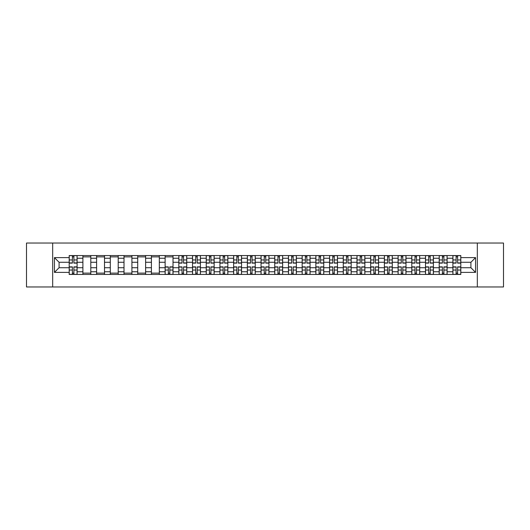 <?xml version="1.0" encoding="UTF-8"?>
<svg xmlns="http://www.w3.org/2000/svg" width="530" height="530" viewBox="0 0 530 530"><rect width="100%" height="100%" fill="white"/><g stroke="black" fill="none" stroke-linecap="round" stroke-linejoin="round"><path stroke-width="0.79" d="M477.325 286.962L503.5 286.962L503.5 243.038L26.5 243.038L26.5 286.962L477.325 286.962L477.325 243.038M82.899 274.441L82.899 258.236L77.102 258.236L77.102 274.441M77.102 258.236L77.102 255.559M82.899 258.236L82.899 255.559M90.802 255.559L90.802 274.441M96.599 274.441L96.599 255.559M104.509 255.559L104.509 274.441M110.306 274.441L110.306 255.559M118.21 255.559L118.21 274.441M124.007 274.441L124.007 255.559M131.917 255.559L131.917 274.441M137.714 274.441L137.714 255.559M145.618 255.559L145.618 274.441M151.414 274.441L151.414 255.559M159.325 255.559L159.325 274.441M165.121 274.441L165.121 255.559M173.025 255.559L173.025 274.441M178.822 274.441L178.822 255.559M186.732 255.559L186.732 274.441M192.529 274.441L192.529 255.559M200.433 255.559L200.433 274.441M206.23 274.441L206.23 255.559M214.14 255.559L214.14 274.441M219.937 274.441L219.937 255.559M227.84 255.559L227.84 274.441M233.637 274.441L233.637 255.559M241.548 255.559L241.548 274.441M247.344 274.441L247.344 255.559M255.248 255.559L255.248 274.441M261.045 274.441L261.045 255.559M268.955 255.559L268.955 274.441M274.752 274.441L274.752 255.559M282.656 255.559L282.656 274.441M288.452 274.441L288.452 255.559M296.363 255.559L296.363 274.441M302.16 274.441L302.16 255.559M310.063 255.559L310.063 274.441M315.86 274.441L315.86 255.559M323.77 255.559L323.77 274.441M329.567 274.441L329.567 255.559M337.471 255.559L337.471 274.441M343.268 274.441L343.268 255.559M351.178 255.559L351.178 274.441M356.975 274.441L356.975 255.559M364.878 255.559L364.878 274.441M370.675 274.441L370.675 255.559M378.586 255.559L378.586 274.441M384.382 274.441L384.382 255.559M392.286 255.559L392.286 274.441M398.083 274.441L398.083 255.559M405.993 255.559L405.993 274.441M411.79 274.441L411.79 255.559M419.694 255.559L419.694 274.441M425.491 274.441L425.491 255.559M433.401 255.559L433.401 274.441M439.198 274.441L439.198 255.559M447.101 255.559L447.101 274.441M452.898 274.441L452.898 255.559M452.898 267.723L447.101 267.723M439.198 267.723L433.401 267.723M425.491 267.723L419.694 267.723M411.79 267.723L405.993 267.723M398.083 267.723L392.286 267.723M384.382 267.723L378.586 267.723M370.675 267.723L364.878 267.723M356.975 267.723L351.178 267.723M343.268 267.723L337.471 267.723M329.567 267.723L323.77 267.723M315.86 267.723L310.063 267.723M302.16 267.723L296.363 267.723M288.452 267.723L282.656 267.723M274.752 267.723L268.955 267.723M261.045 267.723L255.248 267.723M247.344 267.723L241.548 267.723M233.637 267.723L227.84 267.723M219.937 267.723L214.14 267.723M206.23 267.723L200.433 267.723M192.529 267.723L186.732 267.723M178.822 267.723L173.025 267.723M165.121 267.723L159.325 267.723M151.414 267.723L145.618 267.723M137.714 267.723L131.917 267.723M124.007 267.723L118.21 267.723M110.306 267.723L104.509 267.723M96.599 267.723L90.802 267.723M82.899 267.723L77.102 267.723M452.898 262.277L447.101 262.277M439.198 262.277L433.401 262.277M425.491 262.277L419.694 262.277M411.79 262.277L405.993 262.277M398.083 262.277L392.286 262.277M384.382 262.277L378.586 262.277M370.675 262.277L364.878 262.277M356.975 262.277L351.178 262.277M343.268 262.277L337.471 262.277M329.567 262.277L323.77 262.277M315.86 262.277L310.063 262.277M302.16 262.277L296.363 262.277M288.452 262.277L282.656 262.277M274.752 262.277L268.955 262.277M261.045 262.277L255.248 262.277M247.344 262.277L241.548 262.277M233.637 262.277L227.84 262.277M219.937 262.277L214.14 262.277M206.23 262.277L200.433 262.277M192.529 262.277L186.732 262.277M178.822 262.277L173.025 262.277M165.121 262.277L159.325 262.277M151.414 262.277L145.618 262.277M137.714 262.277L131.917 262.277M124.007 262.277L118.21 262.277M110.306 262.277L104.509 262.277M96.599 262.277L90.802 262.277M82.899 262.277L77.102 262.277M59.088 267.723L69.191 267.723L69.191 262.277L59.088 262.277L59.088 267.723L54.438 272.38L54.438 257.62L69.191 257.62L69.191 262.277M460.808 262.277L460.808 267.723L470.912 267.723L470.912 262.277L460.808 262.277L460.808 255.559L69.191 255.559L69.191 257.62M460.808 257.62L475.562 257.62L475.562 272.38L460.808 272.38L460.808 267.723M69.191 267.723L69.191 274.441L460.808 274.441L460.808 272.38M69.191 272.38L54.438 272.38M52.675 286.962L52.675 243.038M73.895 273.129L72.398 273.129M72.398 256.871L73.895 256.871M90.802 273.129L82.899 273.129M82.899 256.871L90.802 256.871M104.509 273.129L96.599 273.129M96.599 256.871L104.509 256.871M118.21 273.129L110.306 273.129M110.306 256.871L118.21 256.871M131.917 273.129L124.007 273.129M124.007 256.871L131.917 256.871M145.618 273.129L137.714 273.129M137.714 256.871L145.618 256.871M159.325 273.129L151.414 273.129M151.414 256.871L159.325 256.871M169.819 273.129L168.328 273.129M165.121 256.871L173.025 256.871M183.526 273.129L182.028 273.129M182.028 256.871L183.526 256.871M197.226 273.129L195.736 273.129M195.736 256.871L197.226 256.871M210.933 273.129L209.436 273.129M209.436 256.871L210.933 256.871M224.634 273.129L223.143 273.129M223.143 256.871L224.634 256.871M238.341 273.129L236.844 273.129M236.844 256.871L238.341 256.871M252.041 273.129L250.551 273.129M250.551 256.871L252.041 256.871M265.749 273.129L264.251 273.129M264.251 256.871L265.749 256.871M279.449 273.129L277.959 273.129M277.959 256.871L279.449 256.871M293.156 273.129L291.659 273.129M291.659 256.871L293.156 256.871M306.857 273.129L305.366 273.129M305.366 256.871L306.857 256.871M320.564 273.129L319.067 273.129M319.067 256.871L320.564 256.871M334.264 273.129L332.774 273.129M332.774 256.871L334.264 256.871M347.971 273.129L346.474 273.129M346.474 256.871L347.971 256.871M361.672 273.129L360.181 273.129M360.181 256.871L361.672 256.871M375.379 273.129L373.882 273.129M373.882 256.871L375.379 256.871M389.08 273.129L387.589 273.129M387.589 256.871L389.08 256.871M402.787 273.129L401.29 273.129M401.29 256.871L402.787 256.871M416.487 273.129L414.997 273.129M414.997 256.871L416.487 256.871M430.194 273.129L428.697 273.129M428.697 256.871L430.194 256.871M443.895 273.129L442.404 273.129M442.404 256.871L443.895 256.871M457.602 273.129L456.105 273.129M456.105 256.871L457.602 256.871M54.438 257.62L59.088 262.277M470.912 267.723L475.562 272.38M470.912 262.277L475.562 257.62M73.895 263.112L73.895 255.645L77.055 255.645L77.055 263.112L73.895 263.112M72.398 256.785L73.895 256.785M75.167 255.645L69.238 255.645L69.238 263.112L72.398 263.112L72.398 255.645L71.126 255.645M72.398 266.888L72.398 274.354L69.238 274.354L69.238 266.888L72.398 266.888M73.895 273.215L72.398 273.215M71.126 274.354L77.055 274.354L77.055 266.888L73.895 266.888L73.895 274.354L75.167 274.354M183.526 263.112L183.526 255.645L186.686 255.645L186.686 263.112L183.526 263.112M182.028 256.785L183.526 256.785M184.798 255.645L178.868 255.645L178.868 263.112L182.028 263.112L182.028 255.645L180.756 255.645M197.226 263.112L197.226 255.645L200.393 255.645L200.393 263.112L197.226 263.112M195.736 256.785L197.226 256.785M198.498 255.645L192.569 255.645L192.569 263.112L195.736 263.112L195.736 255.645L194.457 255.645M210.933 263.112L210.933 255.645L214.094 255.645L214.094 263.112L210.933 263.112M209.436 256.785L210.933 256.785M212.205 255.645L206.276 255.645L206.276 263.112L209.436 263.112L209.436 255.645L208.164 255.645M224.634 263.112L224.634 255.645L227.801 255.645L227.801 263.112L224.634 263.112M223.143 256.785L224.634 256.785M225.906 255.645L219.977 255.645L219.977 263.112L223.143 263.112L223.143 255.645L221.871 255.645M238.341 263.112L238.341 255.645L241.501 255.645L241.501 263.112L238.341 263.112M236.844 256.785L238.341 256.785M239.613 255.645L233.684 255.645L233.684 263.112L236.844 263.112L236.844 255.645L235.572 255.645M252.041 263.112L252.041 255.645L255.208 255.645L255.208 263.112L252.041 263.112M250.551 256.785L252.041 256.785M253.314 255.645L247.384 255.645L247.384 263.112L250.551 263.112L250.551 255.645L249.279 255.645M265.749 263.112L265.749 255.645L268.909 255.645L268.909 263.112L265.749 263.112M264.251 256.785L265.749 256.785M267.021 255.645L261.091 255.645L261.091 263.112L264.251 263.112L264.251 255.645L262.979 255.645M279.449 263.112L279.449 255.645L282.616 255.645L282.616 263.112L279.449 263.112M277.959 256.785L279.449 256.785M280.721 255.645L274.792 255.645L274.792 263.112L277.959 263.112L277.959 255.645L276.686 255.645M293.156 263.112L293.156 255.645L296.316 255.645L296.316 263.112L293.156 263.112M291.659 256.785L293.156 256.785M294.428 255.645L288.499 255.645L288.499 263.112L291.659 263.112L291.659 255.645L290.387 255.645M306.857 263.112L306.857 255.645L310.023 255.645L310.023 263.112L306.857 263.112M305.366 256.785L306.857 256.785M308.129 255.645L302.199 255.645L302.199 263.112L305.366 263.112L305.366 255.645L304.094 255.645M320.564 263.112L320.564 255.645L323.724 255.645L323.724 263.112L320.564 263.112M319.067 256.785L320.564 256.785M321.836 255.645L315.906 255.645L315.906 263.112L319.067 263.112L319.067 255.645L317.795 255.645M334.264 263.112L334.264 255.645L337.431 255.645L337.431 263.112L334.264 263.112M332.774 256.785L334.264 256.785M335.543 255.645L329.607 255.645L329.607 263.112L332.774 263.112L332.774 255.645L331.502 255.645M347.971 263.112L347.971 255.645L351.132 255.645L351.132 263.112L347.971 263.112M346.474 256.785L347.971 256.785M349.243 255.645L343.314 255.645L343.314 263.112L346.474 263.112L346.474 255.645L345.202 255.645M361.672 263.112L361.672 255.645L364.839 255.645L364.839 263.112L361.672 263.112M360.181 256.785L361.672 256.785M362.951 255.645L357.021 255.645L357.021 263.112L360.181 263.112L360.181 255.645L358.909 255.645M168.328 266.888L168.328 274.354L165.161 274.354L165.161 266.888L168.328 266.888M169.819 273.215L168.328 273.215M167.049 274.354L172.979 274.354L172.979 266.888L169.819 266.888L169.819 274.354L171.091 274.354M182.028 266.888L182.028 274.354L178.868 274.354L178.868 266.888L182.028 266.888M183.526 273.215L182.028 273.215M180.756 274.354L186.686 274.354L186.686 266.888L183.526 266.888L183.526 274.354L184.798 274.354M195.736 266.888L195.736 274.354L192.569 274.354L192.569 266.888L195.736 266.888M197.226 273.215L195.736 273.215M194.457 274.354L200.393 274.354L200.393 266.888L197.226 266.888L197.226 274.354L198.498 274.354M209.436 266.888L209.436 274.354L206.276 274.354L206.276 266.888L209.436 266.888M210.933 273.215L209.436 273.215M208.164 274.354L214.094 274.354L214.094 266.888L210.933 266.888L210.933 274.354L212.205 274.354M223.143 266.888L223.143 274.354L219.977 274.354L219.977 266.888L223.143 266.888M224.634 273.215L223.143 273.215M221.871 274.354L227.801 274.354L227.801 266.888L224.634 266.888L224.634 274.354L225.906 274.354M236.844 266.888L236.844 274.354L233.684 274.354L233.684 266.888L236.844 266.888M238.341 273.215L236.844 273.215M235.572 274.354L241.501 274.354L241.501 266.888L238.341 266.888L238.341 274.354L239.613 274.354M250.551 266.888L250.551 274.354L247.384 274.354L247.384 266.888L250.551 266.888M252.041 273.215L250.551 273.215M249.279 274.354L255.208 274.354L255.208 266.888L252.041 266.888L252.041 274.354L253.314 274.354M264.251 266.888L264.251 274.354L261.091 274.354L261.091 266.888L264.251 266.888M265.749 273.215L264.251 273.215M262.979 274.354L268.909 274.354L268.909 266.888L265.749 266.888L265.749 274.354L267.021 274.354M277.959 266.888L277.959 274.354L274.792 274.354L274.792 266.888L277.959 266.888M279.449 273.215L277.959 273.215M276.686 274.354L282.616 274.354L282.616 266.888L279.449 266.888L279.449 274.354L280.721 274.354M291.659 266.888L291.659 274.354L288.499 274.354L288.499 266.888L291.659 266.888M293.156 273.215L291.659 273.215M290.387 274.354L296.316 274.354L296.316 266.888L293.156 266.888L293.156 274.354L294.428 274.354M305.366 266.888L305.366 274.354L302.199 274.354L302.199 266.888L305.366 266.888M306.857 273.215L305.366 273.215M304.094 274.354L310.023 274.354L310.023 266.888L306.857 266.888L306.857 274.354L308.129 274.354M319.067 266.888L319.067 274.354L315.906 274.354L315.906 266.888L319.067 266.888M320.564 273.215L319.067 273.215M317.795 274.354L323.724 274.354L323.724 266.888L320.564 266.888L320.564 274.354L321.836 274.354M332.774 266.888L332.774 274.354L329.607 274.354L329.607 266.888L332.774 266.888M334.264 273.215L332.774 273.215M331.502 274.354L337.431 274.354L337.431 266.888L334.264 266.888L334.264 274.354L335.543 274.354M346.474 266.888L346.474 274.354L343.314 274.354L343.314 266.888L346.474 266.888M347.971 273.215L346.474 273.215M345.202 274.354L351.132 274.354L351.132 266.888L347.971 266.888L347.971 274.354L349.243 274.354M360.181 266.888L360.181 274.354L357.021 274.354L357.021 266.888L360.181 266.888M361.672 273.215L360.181 273.215M358.909 274.354L364.839 274.354L364.839 266.888L361.672 266.888L361.672 274.354L362.951 274.354M375.379 263.112L375.379 255.645L378.539 255.645L378.539 263.112L375.379 263.112M373.882 256.785L375.379 256.785M376.651 255.645L370.722 255.645L370.722 263.112L373.882 263.112L373.882 255.645L372.61 255.645M373.882 266.888L373.882 274.354L370.722 274.354L370.722 266.888L373.882 266.888M375.379 273.215L373.882 273.215M372.61 274.354L378.539 274.354L378.539 266.888L375.379 266.888L375.379 274.354L376.651 274.354M389.08 263.112L389.08 255.645L392.246 255.645L392.246 263.112L389.08 263.112M387.589 256.785L389.08 256.785M390.358 255.645L384.429 255.645L384.429 263.112L387.589 263.112L387.589 255.645L386.317 255.645M387.589 266.888L387.589 274.354L384.429 274.354L384.429 266.888L387.589 266.888M389.08 273.215L387.589 273.215M386.317 274.354L392.246 274.354L392.246 266.888L389.08 266.888L389.08 274.354L390.358 274.354M402.787 263.112L402.787 255.645L405.947 255.645L405.947 263.112L402.787 263.112M401.29 256.785L402.787 256.785M404.059 255.645L398.129 255.645L398.129 263.112L401.29 263.112L401.29 255.645L400.017 255.645M401.29 266.888L401.29 274.354L398.129 274.354L398.129 266.888L401.29 266.888M402.787 273.215L401.29 273.215M400.017 274.354L405.947 274.354L405.947 266.888L402.787 266.888L402.787 274.354L404.059 274.354M416.487 263.112L416.487 255.645L419.654 255.645L419.654 263.112L416.487 263.112M414.997 256.785L416.487 256.785M417.766 255.645L411.837 255.645L411.837 263.112L414.997 263.112L414.997 255.645L413.725 255.645M414.997 266.888L414.997 274.354L411.837 274.354L411.837 266.888L414.997 266.888M416.487 273.215L414.997 273.215M413.725 274.354L419.654 274.354L419.654 266.888L416.487 266.888L416.487 274.354L417.766 274.354M430.194 263.112L430.194 255.645L433.354 255.645L433.354 263.112L430.194 263.112M428.697 256.785L430.194 256.785M431.466 255.645L425.537 255.645L425.537 263.112L428.697 263.112L428.697 255.645L427.425 255.645M428.697 266.888L428.697 274.354L425.537 274.354L425.537 266.888L428.697 266.888M430.194 273.215L428.697 273.215M427.425 274.354L433.354 274.354L433.354 266.888L430.194 266.888L430.194 274.354L431.466 274.354M443.895 263.112L443.895 255.645L447.062 255.645L447.062 263.112L443.895 263.112M442.404 256.785L443.895 256.785M445.173 255.645L439.244 255.645L439.244 263.112L442.404 263.112L442.404 255.645L441.132 255.645M442.404 266.888L442.404 274.354L439.244 274.354L439.244 266.888L442.404 266.888M443.895 273.215L442.404 273.215M441.132 274.354L447.062 274.354L447.062 266.888L443.895 266.888L443.895 274.354L445.173 274.354M457.602 263.112L457.602 255.645L460.762 255.645L460.762 263.112L457.602 263.112M456.105 256.785L457.602 256.785M458.874 255.645L452.945 255.645L452.945 263.112L456.105 263.112L456.105 255.645L454.833 255.645M456.105 266.888L456.105 274.354L452.945 274.354L452.945 266.888L456.105 266.888M457.602 273.215L456.105 273.215M454.833 274.354L460.762 274.354L460.762 266.888L457.602 266.888L457.602 274.354L458.874 274.354M439.198 258.236L433.401 258.236M425.491 258.236L419.694 258.236M411.79 258.236L405.993 258.236M398.083 258.236L392.286 258.236M384.382 258.236L378.586 258.236M370.675 258.236L364.878 258.236M356.975 258.236L351.178 258.236M343.268 258.236L337.471 258.236M329.567 258.236L323.77 258.236M315.86 258.236L310.063 258.236M302.16 258.236L296.363 258.236M288.452 258.236L282.656 258.236M274.752 258.236L268.955 258.236M261.045 258.236L255.248 258.236M247.344 258.236L241.548 258.236M233.637 258.236L227.84 258.236M219.937 258.236L214.14 258.236M206.23 258.236L200.433 258.236M192.529 258.236L186.732 258.236M178.822 258.236L173.025 258.236M165.121 258.236L159.325 258.236M151.414 258.236L145.618 258.236M137.714 258.236L131.917 258.236M124.007 258.236L118.21 258.236M110.306 258.236L104.509 258.236M96.599 258.236L90.802 258.236M452.898 258.236L447.101 258.236M439.198 271.764L433.401 271.764M425.491 271.764L419.694 271.764M411.79 271.764L405.993 271.764M398.083 271.764L392.286 271.764M384.382 271.764L378.586 271.764M370.675 271.764L364.878 271.764M356.975 271.764L351.178 271.764M343.268 271.764L337.471 271.764M329.567 271.764L323.77 271.764M315.86 271.764L310.063 271.764M302.16 271.764L296.363 271.764M288.452 271.764L282.656 271.764M274.752 271.764L268.955 271.764M261.045 271.764L255.248 271.764M247.344 271.764L241.548 271.764M233.637 271.764L227.84 271.764M219.937 271.764L214.14 271.764M206.23 271.764L200.433 271.764M192.529 271.764L186.732 271.764M178.822 271.764L173.025 271.764M165.121 271.764L159.325 271.764M151.414 271.764L145.618 271.764M137.714 271.764L131.917 271.764M124.007 271.764L118.21 271.764M110.306 271.764L104.509 271.764M96.599 271.764L90.802 271.764M82.899 271.764L77.102 271.764M452.898 271.764L447.101 271.764M73.895 262.926L77.055 262.926M73.895 259.958L77.055 259.958M69.238 262.926L72.398 262.926M69.238 259.958L72.398 259.958M72.398 267.074L69.238 267.074M72.398 270.042L69.238 270.042M77.055 267.074L73.895 267.074M77.055 270.042L73.895 270.042M183.526 262.926L186.686 262.926M183.526 259.958L186.686 259.958M178.868 262.926L182.028 262.926M178.868 259.958L182.028 259.958M197.226 262.926L200.393 262.926M197.226 259.958L200.393 259.958M192.569 262.926L195.736 262.926M192.569 259.958L195.736 259.958M210.933 262.926L214.094 262.926M210.933 259.958L214.094 259.958M206.276 262.926L209.436 262.926M206.276 259.958L209.436 259.958M224.634 262.926L227.801 262.926M224.634 259.958L227.801 259.958M219.977 262.926L223.143 262.926M219.977 259.958L223.143 259.958M238.341 262.926L241.501 262.926M238.341 259.958L241.501 259.958M233.684 262.926L236.844 262.926M233.684 259.958L236.844 259.958M252.041 262.926L255.208 262.926M252.041 259.958L255.208 259.958M247.384 262.926L250.551 262.926M247.384 259.958L250.551 259.958M265.749 262.926L268.909 262.926M265.749 259.958L268.909 259.958M261.091 262.926L264.251 262.926M261.091 259.958L264.251 259.958M279.449 262.926L282.616 262.926M279.449 259.958L282.616 259.958M274.792 262.926L277.959 262.926M274.792 259.958L277.959 259.958M293.156 262.926L296.316 262.926M293.156 259.958L296.316 259.958M288.499 262.926L291.659 262.926M288.499 259.958L291.659 259.958M306.857 262.926L310.023 262.926M306.857 259.958L310.023 259.958M302.199 262.926L305.366 262.926M302.199 259.958L305.366 259.958M320.564 262.926L323.724 262.926M320.564 259.958L323.724 259.958M315.906 262.926L319.067 262.926M315.906 259.958L319.067 259.958M334.264 262.926L337.431 262.926M334.264 259.958L337.431 259.958M329.607 262.926L332.774 262.926M329.607 259.958L332.774 259.958M347.971 262.926L351.132 262.926M347.971 259.958L351.132 259.958M343.314 262.926L346.474 262.926M343.314 259.958L346.474 259.958M361.672 262.926L364.839 262.926M361.672 259.958L364.839 259.958M357.021 262.926L360.181 262.926M357.021 259.958L360.181 259.958M168.328 267.074L165.161 267.074M168.328 270.042L165.161 270.042M172.979 267.074L169.819 267.074M172.979 270.042L169.819 270.042M182.028 267.074L178.868 267.074M182.028 270.042L178.868 270.042M186.686 267.074L183.526 267.074M186.686 270.042L183.526 270.042M195.736 267.074L192.569 267.074M195.736 270.042L192.569 270.042M200.393 267.074L197.226 267.074M200.393 270.042L197.226 270.042M209.436 267.074L206.276 267.074M209.436 270.042L206.276 270.042M214.094 267.074L210.933 267.074M214.094 270.042L210.933 270.042M223.143 267.074L219.977 267.074M223.143 270.042L219.977 270.042M227.801 267.074L224.634 267.074M227.801 270.042L224.634 270.042M236.844 267.074L233.684 267.074M236.844 270.042L233.684 270.042M241.501 267.074L238.341 267.074M241.501 270.042L238.341 270.042M250.551 267.074L247.384 267.074M250.551 270.042L247.384 270.042M255.208 267.074L252.041 267.074M255.208 270.042L252.041 270.042M264.251 267.074L261.091 267.074M264.251 270.042L261.091 270.042M268.909 267.074L265.749 267.074M268.909 270.042L265.749 270.042M277.959 267.074L274.792 267.074M277.959 270.042L274.792 270.042M282.616 267.074L279.449 267.074M282.616 270.042L279.449 270.042M291.659 267.074L288.499 267.074M291.659 270.042L288.499 270.042M296.316 267.074L293.156 267.074M296.316 270.042L293.156 270.042M305.366 267.074L302.199 267.074M305.366 270.042L302.199 270.042M310.023 267.074L306.857 267.074M310.023 270.042L306.857 270.042M319.067 267.074L315.906 267.074M319.067 270.042L315.906 270.042M323.724 267.074L320.564 267.074M323.724 270.042L320.564 270.042M332.774 267.074L329.607 267.074M332.774 270.042L329.607 270.042M337.431 267.074L334.264 267.074M337.431 270.042L334.264 270.042M346.474 267.074L343.314 267.074M346.474 270.042L343.314 270.042M351.132 267.074L347.971 267.074M351.132 270.042L347.971 270.042M360.181 267.074L357.021 267.074M360.181 270.042L357.021 270.042M364.839 267.074L361.672 267.074M364.839 270.042L361.672 270.042M375.379 262.926L378.539 262.926M375.379 259.958L378.539 259.958M370.722 262.926L373.882 262.926M370.722 259.958L373.882 259.958M373.882 267.074L370.722 267.074M373.882 270.042L370.722 270.042M378.539 267.074L375.379 267.074M378.539 270.042L375.379 270.042M389.08 262.926L392.246 262.926M389.08 259.958L392.246 259.958M384.429 262.926L387.589 262.926M384.429 259.958L387.589 259.958M387.589 267.074L384.429 267.074M387.589 270.042L384.429 270.042M392.246 267.074L389.08 267.074M392.246 270.042L389.08 270.042M402.787 262.926L405.947 262.926M402.787 259.958L405.947 259.958M398.129 262.926L401.29 262.926M398.129 259.958L401.29 259.958M401.29 267.074L398.129 267.074M401.29 270.042L398.129 270.042M405.947 267.074L402.787 267.074M405.947 270.042L402.787 270.042M416.487 262.926L419.654 262.926M416.487 259.958L419.654 259.958M411.837 262.926L414.997 262.926M411.837 259.958L414.997 259.958M414.997 267.074L411.837 267.074M414.997 270.042L411.837 270.042M419.654 267.074L416.487 267.074M419.654 270.042L416.487 270.042M430.194 262.926L433.354 262.926M430.194 259.958L433.354 259.958M425.537 262.926L428.697 262.926M425.537 259.958L428.697 259.958M428.697 267.074L425.537 267.074M428.697 270.042L425.537 270.042M433.354 267.074L430.194 267.074M433.354 270.042L430.194 270.042M443.895 262.926L447.062 262.926M443.895 259.958L447.062 259.958M439.244 262.926L442.404 262.926M439.244 259.958L442.404 259.958M442.404 267.074L439.244 267.074M442.404 270.042L439.244 270.042M447.062 267.074L443.895 267.074M447.062 270.042L443.895 270.042M457.602 262.926L460.762 262.926M457.602 259.958L460.762 259.958M452.945 262.926L456.105 262.926M452.945 259.958L456.105 259.958M456.105 267.074L452.945 267.074M456.105 270.042L452.945 270.042M460.762 267.074L457.602 267.074M460.762 270.042L457.602 270.042"/></g></svg>
